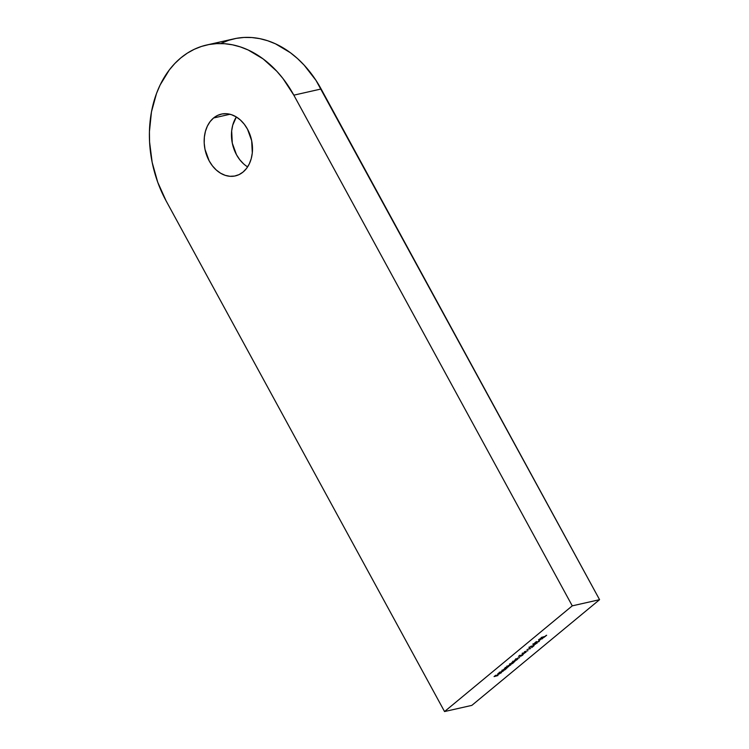 <?xml version="1.0" encoding="UTF-8"?>
<svg xmlns="http://www.w3.org/2000/svg" width="749" height="749" viewBox="0 0 749 749"><rect width="100%" height="100%" fill="white"/><g stroke="black" fill="none" stroke-linecap="round" stroke-linejoin="round"><path stroke-width="1.12" d="M243.575 163.834L239.717 159.668L236.478 154.697L232.293 143.143L231.666 130.935L232.733 125.167L236.347 116.966A31.683 23.725 -102.7 0 0 247.619 166.877M213.587 117.977L230.009 114.26L213.587 117.977L210.132 121.581L207.379 126.094L205.432 131.337L204.355 137.104L204.205 143.171L204.983 149.313L209.168 160.866L212.416 165.838L216.264 170.004L220.59 173.216L225.206 175.341L229.943 176.296L234.615 176.052L239.053 174.62L243.069 172.045A31.683 23.725 77.3 0 1 235.308 175.912A31.683 23.725 77.3 0 1 206.827 155.726A31.683 23.725 77.3 0 1 213.587 117.977A31.683 23.725 77.3 0 1 221.348 114.11A31.683 23.725 77.3 0 1 249.829 134.286A31.683 23.725 77.3 0 1 243.069 172.045L246.524 168.431L249.277 163.919L251.233 158.676L252.301 152.918L251.673 140.709L247.488 129.156L244.249 124.184L240.392 120.018L236.066 116.807L231.45 114.681L226.713 113.717L222.041 113.96L217.613 115.402L213.587 117.977M221.535 43.142L228.791 40.259L236.319 38.358L244.043 37.45L251.898 37.544L259.809 38.648L267.683 40.746L275.473 43.816L290.434 52.748L297.475 58.525L304.122 65.107L316.012 80.415L599.574 599.677L321.134 88.991L293.833 95.16L572.264 605.847L599.574 599.677L471.842 705.38L444.541 711.55L471.842 705.38L599.574 599.677L572.264 605.847L444.541 711.55L166.1 200.863A105.609 79.094 77.3 0 1 180.827 57.888A105.609 79.094 77.3 0 1 206.687 45.006A105.609 79.094 77.3 0 1 293.833 95.16L321.134 88.991A105.609 79.094 -102.7 0 0 233.997 38.836L206.687 45.006M503.141 671.263L499.134 672.359L503.141 671.263M503.918 669.344L506.352 668.614L504.807 669.906L501.839 670.964L503.918 669.344L502.364 670.299L502.42 671.067L505.079 669.69L506.352 668.614L503.918 669.344M514.928 661.517L511.988 662.359L514.947 660.403L516.791 659.972L513.449 661.311L513.215 661.844L514.928 661.517L513.308 661.854L513.449 661.311L515.443 660.281L511.988 662.359L514.928 661.517M517.784 659.148L514.844 659.991L517.802 658.043L519.647 657.603L516.426 658.858L516.08 659.476L517.784 659.148L516.173 659.485L516.314 658.951L518.299 657.912L514.844 659.991L517.784 659.148M520.012 656.218L518.551 656.339L519.937 655.197L519.16 656.058L519.928 656.002L523.083 654.607L520.546 656.311L522.502 655.038L521.351 655.122L520.012 656.218L522.184 654.795L522.24 655.291L520.546 656.311L522.596 655.225L522.502 654.542L519.928 656.002L519.16 656.058L519.937 655.197L518.551 656.339L520.012 656.218M524.796 652.847L523.195 654.177L522.165 653.297L525.929 652.407L522.231 653.24L523.195 654.177L522.428 653.203L523.195 654.177L524.796 652.847M546.648 635.264L545.038 636.594L541.424 637.408L544.972 636.425L546.274 635.349L544.972 636.425L541.424 637.408L545.038 636.594L546.648 635.264M542.482 638.71L538.568 639.777L541.658 637.802L541.443 638.569L544.345 637.165L540.815 639.084L542.482 638.71L540.815 639.084L544.345 637.165L541.443 638.569L541.658 637.802L538.568 639.777L542.482 638.71M540.413 639.702L538.746 640.863L540.413 639.702M538.971 641.612L534.627 643.045L536.406 641.575L536.041 642.099L539.28 641.359L536.041 642.099L536.406 641.575L534.627 643.045L535.647 642.193L538.971 641.612M537.052 642.679L535.479 644.177L536.743 642.923L532.932 644.524L534.795 643.213L533.588 644.346L537.052 642.679L533.588 644.346L534.795 643.213L533.297 644.589L536.743 642.923L535.245 644.28L537.052 642.679L537.061 643.251M534.524 644.58L532.848 645.732L534.524 644.58M531.172 646.509L529.075 648.025L530.386 646.677L531.865 646.247L532.183 647.014L534.121 645.629L531.827 647.529L531.172 646.509L531.827 647.529L534.121 645.629L532.183 647.014L531.444 646.265L529.356 647.351L529.459 647.988L529.627 647.136L531.64 646.78M527.024 649.552L530.573 648.568L527.024 649.552M524.422 651.705L527.97 650.722L524.422 651.705M511.473 663.071L513.936 662.341L512.662 663.417L509.423 664.691L511.473 663.071L509.947 664.026L510.003 664.794L512.662 663.417L513.936 662.341L511.473 663.071M507.345 667.79L504.405 668.632L505.509 667.687L508.29 665.627L510.724 664.99L507.476 666.264L507.251 666.722L508.73 666.638L505.781 667.659L505.659 668.127L507.345 667.79L505.781 667.659L508.73 666.638L507.476 666.264L510.724 664.99L505.509 667.687L504.405 668.632L507.345 667.79M498.815 674.091L501.577 672.34L498.74 674.278L497.832 674.212L499.012 673.145L501.025 672.265L498.815 674.091L501.025 672.265L498.328 673.632L497.851 674.325L498.45 674.362L501.465 672.246L498.815 674.091M497.991 675.532L494.068 676.6L495.716 675.233L494.743 676.263L497.57 674.821L496.231 675.926L497.991 675.532L496.231 675.926L497.57 674.821L494.743 676.263L495.716 675.233L494.068 676.6L497.991 675.532M180.827 57.888L187.325 53.142L194.234 49.312L201.49 46.429L209.008 44.528L216.742 43.62L224.597 43.714L232.499 44.818L240.382 46.915L248.162 49.986L263.133 58.918L276.821 71.277L283.019 78.598L293.833 95.16L572.264 605.847L444.541 711.55L166.1 200.863L157.739 182.269L152.159 162.355L149.566 141.889L149.425 131.693L151.467 111.873L156.522 93.447L160.127 84.974L169.311 69.938L174.807 63.506L180.827 57.888M541.443 638.569L541.658 637.802M541.358 638.054L539.243 639.44L541.284 637.914L540.45 639.169L539.158 639.29L540.45 639.169L541.358 638.054L541.068 638.654M533.288 644.093L533.297 644.589M529.187 647.492L529.459 647.988L529.187 647.492M529.356 647.351L529.459 647.988M532.062 646.537L531.444 646.265M531.809 646.228L532.183 647.014L531.809 646.228M524.422 652.931L523.42 653.765L522.765 653.119L524.337 652.763L522.858 653.287L523.42 653.765L524.422 652.931M522.596 655.225L522.502 654.542M522.184 654.795L522.24 655.291M516.042 658.98L515.621 659.635M516.173 659.485L516.314 658.951M513.177 661.339L512.765 662.004M513.308 661.854L513.449 661.311M509.704 664.241L510.003 664.794L509.704 664.241M509.947 664.026L510.003 664.794M510.275 663.951L512.222 662.725L512.353 663.474L510.312 664.541L510.2 663.82L509.863 664.457L511.839 663.034L512.353 663.474L512.316 662.884M510.312 664.541L512.353 663.474M507.204 666.292L506.933 666.9M508.009 666.619L507.476 666.264M502.12 670.514L502.42 671.067L502.12 670.514M502.364 670.299L502.42 671.067M502.691 670.224L504.639 668.997L504.77 669.756L502.729 670.814L502.616 670.093L502.279 670.739L504.255 669.316L504.77 669.756L504.732 669.157M502.729 670.814L504.77 669.756M501.044 672.499L500.688 673.126M501.053 673.023L501.465 672.246M498.525 674.137L500.398 672.593L498.525 674.137L498.151 673.791L500.341 672.48L498.282 674.016M541.602 638.073L541.274 637.474M536.977 642.951L536.649 642.352M533.4 644.327L533.073 643.728M529.393 647.707L529.066 647.108M531.584 646.593L531.256 645.994M522.577 654.813L522.25 654.214M515.986 659.42L515.658 658.82M513.131 661.788L512.803 661.189M512.756 662.912L512.428 662.313M509.882 664.494L509.554 663.895M507.185 666.676L506.858 666.076M505.5 668.071L505.172 667.471M505.172 669.185L504.845 668.585M502.298 670.776L501.97 670.168M501.1 672.565L500.772 671.965M501.568 672.321L501.24 671.722M498.282 674.072L497.954 673.473"/></g></svg>
